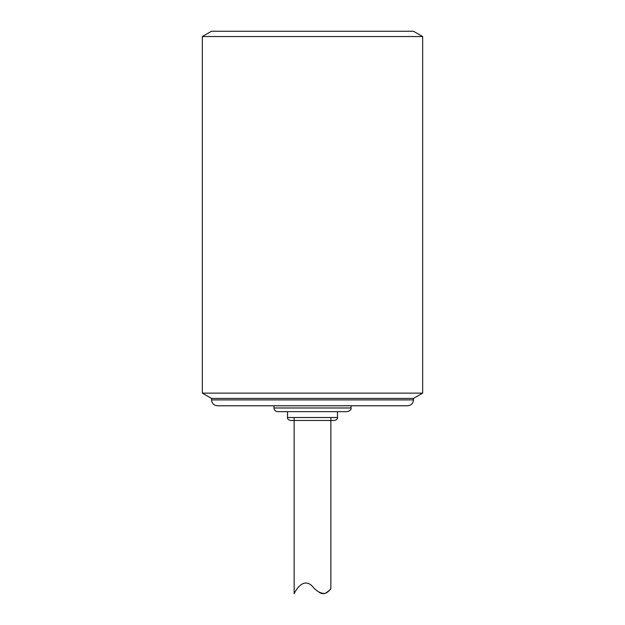 <?xml version="1.0" encoding="UTF-8"?>
<svg xmlns="http://www.w3.org/2000/svg" width="625" height="625" viewBox="0 0 625 625"><rect width="100%" height="100%" fill="white"/><g stroke="black" fill="none" stroke-linecap="round" stroke-linejoin="round"><path stroke-width="0.94" d="M422.656 36.547L202.344 36.547L202.344 393.133L422.656 393.133L422.656 36.547L413.477 31.25L211.523 31.25L202.344 36.547M211.523 399.898C211.898 403.445 213.859 405.398 217.398 405.773L407.602 405.773C411.156 405.414 413.117 403.461 413.477 399.898L211.523 399.898L211.523 398.43L202.344 393.133M211.523 398.43L413.477 398.43L422.656 393.133M277.617 411.648L347.383 411.648C350.344 410.648 351.57 409.422 351.055 407.977L273.945 407.977C274.18 410.195 275.406 411.414 277.617 411.648M294.078 420.461L292.039 420.461M312.5 420.461L290.469 420.461L312.5 420.461M273.945 407.977L273.945 405.773M318.398 591.695C325.547 597.578 331.008 588.234 330.859 588.484C330.719 589.477 328.766 591.133 325.008 593.461C320.523 593.539 316.352 591.188 312.5 586.414C302.461 575.75 294.047 593.57 294.141 593.75L294.141 417.523M287.531 411.648L287.531 417.523L337.469 417.523L337.469 411.648M413.477 399.898L413.477 398.43M287.531 417.523C287.156 418.719 288.133 419.695 290.469 420.461L334.531 420.461C336.867 419.695 337.844 418.719 337.469 417.523M351.055 407.977L351.055 405.773M330.859 588.484L330.859 417.523"/></g></svg>
